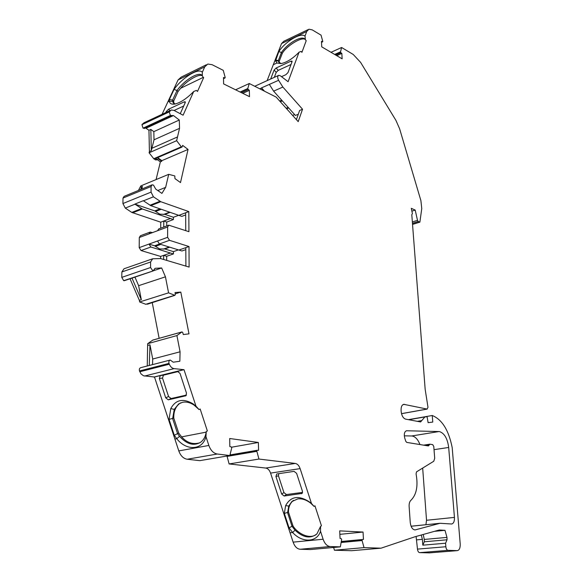 <?xml version="1.0" encoding="UTF-8"?>
<svg xmlns="http://www.w3.org/2000/svg" width="582" height="582" viewBox="0 0 582 582"><rect width="100%" height="100%" fill="white"/><g stroke="black" fill="none" stroke-linecap="round" stroke-linejoin="round"><path stroke-width="0.87" d="M438.93 431.553L439.621 431.626C444.488 433.372 447.514 438.653 448.686 447.463L454.44 517.398C454.578 521.261 453.662 523.465 451.683 523.996L440.007 523.283L415.097 529.926C412.485 529.635 410.863 527.132 410.237 522.418L409.131 506.522C409.001 503.568 409.619 501.473 410.979 500.236C416.537 494.693 418.24 485.897 416.072 473.864L416.508 471.864L433.772 461.25L434.703 458.289L433.779 446.481L432.724 444.655L429.967 444.197L428.41 445.936L406.731 442.4L405.763 441.251L404.752 438.115C403.813 434.085 404.41 431.633 406.534 430.753L438.93 431.553L411.692 435.976L404.301 435.838M419.949 444.553C418.029 439.621 415.512 436.784 412.391 436.049L411.692 435.976M147.661 304.102L174.913 295.321L147.421 303.891L174.92 295.314L175.328 294.485L175.037 292.55L180.798 292.099L188.997 333.842L183.272 334.555L182.799 332.62L182.02 331.907L176.913 335.574L180.078 351.797L179.845 361.247L173.232 362.193L170.235 360.04C168.998 360.498 168.591 361.611 169.013 363.386L169.311 364.208C170.359 366.653 171.857 368.108 173.829 368.595L184.007 369.686L195.967 406.141L199.037 409.553L194.075 405.094C190.074 402.46 186.196 401.544 182.45 402.322L178.63 403.959L174.236 409.393L172.65 418.64L177.575 433.626L179.554 436.333C186.851 444.35 193.937 446.285 200.819 442.131C203.831 439.796 205.642 436.26 206.254 431.546L205.963 436.638L208.858 445.456C210.691 450.475 213.499 453.334 217.29 454.018L229.832 455.539L231.767 447.776L231.2 446.889L229.832 446.598L229.694 438.508L258.372 442.466L258.575 450.323L257.229 450.279L256.778 450.992L258.939 459.053L295.278 463.439C297.424 463.847 299.039 465.571 300.123 468.619L311.479 503.495L314.062 506.42L310.861 503.321C306.503 499.88 302.16 498.403 297.817 498.898L291.815 501.589L288.745 506.071L287.588 512.727L292.048 526.383L295.038 530.158C303.077 537.732 310.381 538.968 316.935 533.876L320.573 526.412L320.507 531.221L323.119 539.238C324.749 543.784 327.106 546.222 330.176 546.534L340.346 546.862L341.663 539.405L341.176 538.619L340.063 538.459L339.692 530.871L363.044 532.05L363.452 539.441L362.397 539.507L362.019 540.271L364.019 547.626L381.057 548.179L414.879 536.8L439.286 529.998L444.997 530.326L446.969 537.404L424.278 539.441L424.314 541.784L447.027 539.783L445.579 543.217L445.856 546.745C446.139 548.891 446.852 550.092 448.002 550.339L457.394 550.63C459.416 550.085 460.347 547.815 460.202 543.821L452.185 447.573C448.715 430.214 442.073 419.52 432.251 415.497L432.768 422.074L428.112 422.663L427.079 416.668L424.889 416.93L420.611 421.95L405.589 419.127C403.173 418.254 401.696 415.723 401.165 411.532L401.085 410.339C400.991 406.847 401.893 404.846 403.799 404.33L427.043 409.066L427.996 407.327L425.166 389.351L411.801 214.736L412.398 213.587L411.307 208.327L415.199 210.087L417.498 220.338L418.24 221.495L419.877 222.142L421.761 208.603L420.902 200.645L399.616 128.775L395.913 120.35L360.629 62.412L353.23 54.468L341.598 47.491L331.02 52.307M152.128 258.968L123.988 268.782L121.871 271.954L121.784 277.374L123.69 280.67L152.957 270.986L150.556 267.531L150.593 261.995L152.68 258.772L160.574 258.561L189.114 267.08L189.005 246.535L169.508 240.322L167.623 237.325L167.638 226.98L168.773 225.176L188.924 231.687L188.823 211.586L160.785 201.714L153.43 196.803L151.051 192.125L151.087 186.516L152.186 184.792L153.481 185.098L155.743 189.114L161.905 193.399L165.637 187.368L168.707 174.338L174.811 175.939L174.942 178.594L180.5 182.573L188.044 149.429L161.861 160.654L161.709 161.294L160.363 161.869L156.078 179.576M178.667 215.296L173.407 217.275L164.859 214.358L159.839 214.176L154.776 210.917L134.835 204.1L142.328 208.996L173.407 219.545L166.75 222.04L166.743 225.932M178.398 249.889L173.414 251.628L164.779 248.958L159.701 248.951L154.579 245.808L148.992 244.084L150.862 247.023L173.421 253.941L166.692 256.276L166.685 260.387M293.51 500.345L292.717 500.993C289.821 503.823 288.41 507.533 288.483 512.116L284.351 513.448L285.624 505.605C290.92 496.01 299.155 494.984 310.33 502.513L311.479 503.495M180.704 402.853L179.765 403.428C175.56 406.665 173.56 411.554 173.778 418.094L169.049 419.382L170.781 408.593C175.64 399.703 183.024 398.088 192.94 403.763L195.967 406.141M321.511 42.224L322.784 41.475L321.053 35.16L312.279 29.9L308.947 29.202L306.699 31.508L305.004 36.091L305.397 39.743L306.205 40.704L301.92 52.351L301.105 51.391L299.039 52.205L288.105 81.713L280.328 75.784L278.763 75.325C277.403 76.14 277.352 77.799 278.611 80.301L282.852 87.045L302.538 109.234L298.202 121.631L276.144 97.092L249.285 83.51L247.685 88.82L249.336 90.356L249.496 96.656L223.612 83.903L223.503 77.464L224.958 78.003L225.205 77.552L223.248 70.335L212.081 64.682L207.81 64.042L204.726 66.857L202.296 72.292L202.34 75.842C199.866 70.691 184.603 79.661 177.03 90.508L172.607 100.075L173.08 102.65L175.204 103.989M202.638 76.54L203.649 77.617L197.494 91.483L196.461 90.399L193.711 91.49L183.097 115.207L173.967 110.391L171.326 109.983L169.253 111.911L170.381 115.476L173.465 115.556L179.285 120.023L179.54 128.331L176.63 140.691L181.511 147.028L182.195 146.817L182.624 145.369L188.044 149.429M170.024 360.098L140.735 367.678C139.491 368.13 139.076 369.228 139.476 370.96L141.026 373.913L143.499 375.79L154.492 377.005L178.798 450.912C180.595 455.815 183.395 458.587 187.2 459.242L199.815 460.653L229.832 455.539M170.402 110.42L144.038 122.751L141.935 124.664L143.034 128.149L144.707 128.316M278.756 473.661L278.458 475.807L283.936 492.59L286.409 494.555L302.567 492.401M278.458 475.807L275.926 476.447L281.673 494.053L283.936 492.59M178.463 371.476L163.44 375.194L162.509 378.096L168.562 396.524L171.108 398.539L186.466 395.062M162.509 378.096L159.352 378.482L165.71 397.812L168.562 396.524M434.558 531.315L444.997 530.326M291.029 64.471L278.232 70.357L276.21 72.379L274.297 77.362M276.21 72.379L274.129 70.029L270.659 79.021M166.823 112.093L166.27 111.54L165.79 112.581M447.027 539.783L446.969 537.404M335.778 55.094L340.914 52.773L340.514 52.016L334.868 54.562L340.514 52.016L341.598 47.491M340.914 52.773L341.838 53.399L342.151 58.84L321.744 46.851L321.468 41.307L322.421 41.795M152.957 270.986L155.19 268.309L161.658 267.967L165.448 276.828L168.569 292.841L174.876 295.321M206.254 431.546L207.367 430.971L200.164 409.008L199.037 409.553M320.573 526.412L321.446 525.779L314.942 505.802L314.062 506.42M258.939 459.053L229.104 463.941L227.002 456.019M147.253 365.991L147.661 343.7L152.826 340.07L181.911 331.936M152.2 302.4L159.133 338.309M145.973 304.335L139.658 301.963L168.569 292.841M165.448 276.828L138.625 285.675L141.317 299.694L139.338 300.319L139.658 301.963M139.338 300.319L130.033 278.771M124.162 280.728L124.65 280.589M149.887 232.203L140.458 235.717L139.302 237.5L139.193 247.634L141.055 250.544L160.617 256.422L160.61 258.568M151.822 184.938L124.133 196.345L123.013 198.047L122.926 203.54L125.283 208.094L131.808 212.423L160.741 222.186L160.719 228.173M138.429 190.452L140.829 185.898L168.707 174.338M160.363 161.869L157.155 159.555M156.245 159.948L153.924 158.937L149.101 152.804L176.63 140.691M179.54 128.331L154.019 139.796L151.305 150.687L149.421 151.516L149.101 152.804M149.421 151.516L148.956 130.281L145.536 127.931M206.326 64.769L181.206 77.108L178.07 79.923L162.072 114.319M308.016 29.653L283.82 41.264L281.528 43.57L267.116 80.636M429.371 552.864L419.622 552.638C418.458 552.391 417.745 551.219 417.483 549.11L416.101 536.458M364.019 547.626L334.417 550.223L351.673 550.71L381.057 548.179M334.417 550.223L333.653 547.466M229.104 463.941L265.734 468.052C267.887 468.437 269.502 470.118 270.572 473.101L293.117 542.133C294.718 546.585 297.075 548.957 300.181 549.255L310.461 549.546L340.346 546.862M411.088 526.244L440.007 523.283M425.922 524.688L426.533 520.272L422.67 468.081M363.044 532.05L339.859 534.341M258.372 442.466L231.592 447.202M230.254 453.902L230.268 454.884M161.709 161.294L158.1 158.69L157.373 159.461L155.307 158.369L181.511 147.02L155.816 158.413M147.297 304.219L148.708 303.775L147.53 303.855M148.708 303.775L149.465 303.251M336.774 55.683L341.838 53.399M240.373 92.16L247.685 88.82L240.366 92.16M242.767 93.338L249.336 90.356M180.798 292.099L175.233 293.837M157.657 157.613L161.861 160.654M140.342 189.667L142.408 186.444L141.746 189.085M157.795 190.547L165.637 187.368M142.408 186.444L140.495 187.237M170.417 218.534L163.768 221.044L166.75 222.04M170.402 253.017L163.673 255.36L166.692 256.276M278.611 80.301L261.507 87.875L263.202 90.545M235.594 89.803L249.285 83.51M163.746 227.045L163.768 221.044L160.741 222.186M152.462 232.611L150.214 232.08L149.065 233.869L139.302 237.5M163.658 259.485L163.673 255.36L160.617 256.422M320.507 531.221C317.008 542.584 302.094 543.05 292.659 532.515L289.072 527.91L284.351 513.448M205.963 436.638C202.667 450.366 186.429 451.174 176.746 438.697L174.273 435.256L169.049 419.382M299.039 52.205L298.122 53.158C291.968 59.138 286.235 62.616 280.946 63.598L276.981 63.009L275.584 60.783L278.829 51.551C285.355 41.504 300.865 32.185 305.004 36.091M291.888 62.179L290.985 61.146L276.159 67.999L278.232 70.357M290.985 61.146L292.062 61.146L292.04 61.765L288.01 72.554L285.922 74.663L281.492 76.671M274.129 70.029L276.159 67.999M193.711 91.49C186.8 98.547 180.493 102.745 174.789 104.069C171.559 104.556 169.748 103.589 169.347 101.173L169.355 99.537L174.069 89.395C182.166 77.668 198.869 67.337 202.296 72.292M185.178 102.752L184.29 101.835L185.309 101.835L185.214 102.665L180.282 113.628M184.29 101.835L168.605 109.205L169.995 110.609M166.27 111.54L168.605 109.205M185.745 230.625L185.665 212.779L178.841 215.355L150.774 205.664L143.281 200.71L134.835 204.1M188.823 211.586L185.665 212.779M185.898 266.12L185.818 247.648L178.914 250.049L159.395 243.96L157.518 240.992L139.193 247.634M189.005 246.535L185.818 247.648M269.386 84.47L273.62 91.156L295.409 115.454L298.297 114.239M282.852 87.045L273.62 91.156M302.538 109.234L299.628 110.464L296.398 119.63M170.381 115.476L143.034 128.149M151.305 150.687L150.833 129.415L153.83 131.641L179.285 120.023M150.833 129.415L148.956 130.281M151.051 192.125L122.926 203.54M168.445 225.292L158.711 228.922L157.562 230.719L149.065 233.869M150.556 267.531L121.784 277.374M153.75 270.645L161.658 267.967M149.268 365.467L149.981 344.806L147.981 345.359M147.661 343.7L176.913 335.574M149.981 344.806L152.71 359.014L180.078 351.797M183.294 369.774L153.772 377.092M159.352 378.482L160.283 375.572L154.492 377.005M184.007 369.686L177.394 371.331L180.013 373.404L186.473 393.076L185.913 395.76L168.256 399.841L165.71 397.812M228.464 455.815L256.786 450.992L228.457 455.822M275.926 476.447L276.726 473.981L294.07 471.355L296.616 473.377L302.444 491.266L302.08 493.42L284.147 496.024L281.673 494.053M341.197 542.162L362.019 540.227L341.197 542.162M185.825 249.642L181.933 250.988L178.914 250.049M185.673 214.94L181.824 216.38L178.841 215.355M202.405 75.966C199.357 73.056 186.451 80.92 180.653 88.268L178.041 91.556L177.03 90.508L174.069 89.402M178.041 91.556L173.632 101.123L172.607 100.075L169.355 99.537M173.632 101.123L174.04 103.589M305.499 39.86C302.836 35.706 286.293 46 282.255 53.435L281.441 52.504L278.334 60.557L278.807 62.136L281.179 63.569M305.397 39.743L305.354 39.663C302.909 34.571 287.857 42.762 281.441 52.504L278.829 51.551M282.255 53.435L279.149 61.496L278.334 60.557L275.512 60.091M279.149 61.496L279.549 62.936M173.778 418.094L178.703 433.066L174.273 435.256M178.703 433.066L181.635 436.871C186.924 442.8 192.984 444.772 199.822 442.8M288.483 512.116L292.935 525.757L289.072 527.91M292.935 525.757C296.922 533.003 309.173 539.747 316.157 534.574M183.716 106.004L174.12 110.471M173.414 251.628L173.421 253.941M173.407 217.275L173.407 219.545M294.623 114.581L292.622 115.425M264.526 91.214L261.507 87.875M154.019 139.796L153.83 131.641M141.317 299.694L132.005 278.101M138.625 285.675L134.937 277.112M152.52 364.63L152.71 359.014M310.861 503.321L310.33 502.513M288.745 506.071L285.624 505.605M170.781 408.593L174.236 409.393M192.94 403.763L194.075 405.094M421.273 535.018L422.394 539.354L422.816 545.174L424.314 541.784M411.86 211.157L415.199 210.087M408.368 419.658L432.251 415.497M424.278 539.441L423.238 534.472M288.177 107.394L286.177 108.252M164.117 214.307L169.66 212.183L164.029 214.329M174.113 368.639L144.562 376.052M177.51 136.937L151.902 148.279M261.58 87.998L259.783 88.813M134.98 204.202L125.283 208.094M141.513 208.589L131.808 212.423M142.328 208.996L132.631 212.823M150.862 247.023L141.055 250.544M295.038 530.158L292.659 532.515L290.062 532.785M179.554 436.333L176.746 438.697L174.898 439.046M306.699 31.508L281.528 43.57M278.385 61.015L275.584 60.783L274.668 61.212M276.981 63.009L273.307 64.718M298.799 52.846L298.122 53.158M204.726 66.857L178.07 79.923M172.628 101.333L169.347 101.173L167.856 101.886M169.537 111.388L142.219 124.155M169.449 111.533L142.132 124.293M169.253 111.911L141.935 124.664M173.465 115.556L146.133 128.185M151.087 186.516L123.013 198.047M153.43 196.803L143.427 200.819M159.97 201.292L149.96 205.25M160.785 201.714L150.774 205.664M167.638 226.98L157.562 230.719M167.623 237.325L157.518 240.992M169.508 240.322L159.395 243.96M150.593 261.995L121.871 271.954M155.321 268.295L154.863 268.447M169.013 363.386L139.476 370.96M169.224 363.976L139.687 371.527M169.311 364.208L139.782 371.76M177.721 371.294L160.283 375.572L163.44 375.194M208.858 445.456L178.798 450.912M217.29 454.018L187.2 459.242M295.278 463.439L265.734 468.052M300.123 468.619L270.572 473.101M323.119 539.238L293.117 542.133M330.176 546.534L300.181 549.255M286.409 494.555L284.147 496.024M301.367 493.747L302.334 493.099M171.108 398.539L168.256 399.841M185.469 395.949L185.964 395.724M169.769 247.197L164.779 248.958M160.814 244.404L155.43 246.332M159.57 244.011L154.579 245.808M170.126 212.343L164.859 214.358M161.236 209.273L155.62 211.455M160.043 208.865L154.776 210.917M288.672 107.939L286.671 108.798M282.35 100.897L280.349 101.77M281.688 100.155L279.68 101.028M320.362 527.488L320.58 528.238M422.816 545.174L445.579 543.217M412.536 224.31L419.637 222.113M412.456 223.292L418.24 221.495M412.354 221.938L417.498 220.338M401.5 413.649L427.043 409.066M402.911 404.665L404.555 404.359M417.221 421.353L421.797 420.568M428.949 552.9L457.168 550.637M419.622 552.638L448.002 550.339M417.483 549.11L445.856 546.745M422.394 539.354L416.828 539.856M434.034 449.668L448.686 447.463M426.533 520.272L454.44 517.398M411.329 526.179L439.556 523.364M414.74 529.933L415.453 529.86M145.74 304.299L174.651 295.285M152.644 340.15L181.831 331.987M153.924 158.937L181.482 146.999M153.735 158.74L181.286 146.802M155.168 159.824L156.514 159.242M240.111 92.029L247.706 88.566M240.33 92.138L247.685 88.784M334.665 54.446L340.521 51.791M334.839 54.548L340.506 51.98M341.19 542.206L362.019 540.271M341.139 542.489L362.062 540.547M227.002 456.113L256.786 451.035M227.045 456.404L256.829 451.341M241.508 92.72L248.172 89.679M223.524 78.548L224.725 77.981M257.229 450.279L229.985 454.935L257.135 450.301M341.321 541.478L362.39 539.507L341.321 541.478M406.163 430.847L406.796 430.738M426.053 445.55L429.189 445.063M206.173 432.142L181.635 436.871M203.373 77.319L180.653 88.268M169.573 212.154L163.6 214.445M169.231 247.03L163.207 249.161M292.717 500.993L291.815 501.589M179.765 403.428L178.63 403.959M171.697 115.833L144.358 128.484M278.4 75.493L254.749 86.267M153.117 270.965L124.322 280.699M173.923 103.516L173.087 102.658M279.411 62.834L278.807 62.143M412.543 224.412L419.877 222.142M401.507 413.693L427.246 409.073M408.775 419.738L424.693 416.959M429.174 552.893L457.394 550.63M147.384 304.204L148.803 303.768M152.826 340.07L181.933 331.929M156.027 160.043L157.373 159.461M321.519 42.333L322.61 41.831M223.524 78.686L224.958 78.003M155.707 158.457L181.911 147.115M423.623 445.15L429.822 444.19"/></g></svg>
